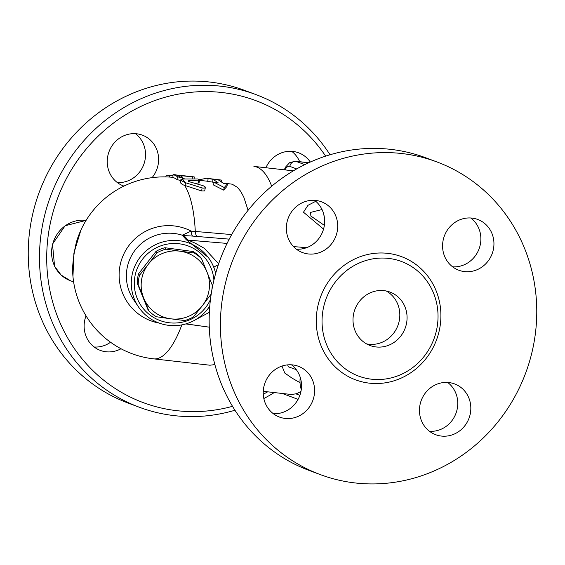 <?xml version="1.0" encoding="UTF-8"?>
<svg xmlns="http://www.w3.org/2000/svg" width="565" height="565" viewBox="0 0 565 565"><rect width="100%" height="100%" fill="white"/><g stroke="black" fill="none" stroke-linecap="round" stroke-linejoin="round"><path stroke-width="0.85" d="M366.565 343.901A28.518 26.83 110.4 0 0 397.922 325.454A28.518 26.83 110.4 0 0 386.255 290.996M353.295 315.779A28.518 26.83 -69.6 0 1 389.984 292.07A28.518 26.83 -69.6 0 1 405.183 328.152A28.518 26.83 -69.6 0 1 370.089 345.526A28.518 26.83 -69.6 0 1 353.295 315.779M267.662 391.827A161.145 151.575 -69.6 0 1 263.269 394.215M232.526 406.32A161.145 151.575 -69.6 0 1 55.709 311.718A161.145 151.575 -69.6 0 1 129.985 112.131A161.145 151.575 -69.6 0 1 325.631 156.131M121.002 348.746A27.099 25.489 -69.6 0 1 100.337 350.406A27.099 25.489 -69.6 0 1 86.028 315.842M123.905 186.097A27.099 25.489 -69.6 0 1 123.481 185.941A27.099 25.489 -69.6 0 1 109.031 151.667A27.099 25.489 -69.6 0 1 142.366 135.148A27.099 25.489 -69.6 0 1 158.334 163.419A27.099 25.489 -69.6 0 1 152.077 177.65M265.896 167.741A27.099 25.489 -69.6 0 1 298.617 152.804A27.099 25.489 -69.6 0 1 310.305 162.049M330.038 154.761A166.852 156.943 110.4 0 0 255.853 94.553A166.852 156.943 110.4 0 0 50.575 196.189A166.852 156.943 110.4 0 0 139.47 407.301A166.852 156.943 110.4 0 0 234.962 410.239M263.834 398.523A166.852 156.943 110.4 0 0 274.251 392.569M255.853 94.553L244.603 90.372A166.852 156.943 110.4 0 0 39.324 192.001A166.852 156.943 110.4 0 0 128.22 403.113L139.47 407.301M110.549 342.249A27.099 25.489 -69.6 0 1 94.186 347.009M135.48 133.693A27.099 25.489 -69.6 0 1 145.269 158.553A27.099 25.489 -69.6 0 1 117.301 182.544M291.71 151.335A27.099 25.489 -69.6 0 1 299.676 161.696M452.636 266.842A27.099 25.489 110.4 0 0 479.078 248.868A27.099 25.489 110.4 0 0 470.815 217.991M296.406 249.193A27.099 25.489 110.4 0 0 322.848 231.226A27.099 25.489 110.4 0 0 314.585 200.342M273.291 413.665A27.099 25.489 110.4 0 0 299.733 395.698A27.099 25.489 110.4 0 0 291.469 364.813M429.52 431.307A27.099 25.489 110.4 0 0 457.488 407.323A27.099 25.489 110.4 0 0 447.699 382.456M320.397 474.628L309.147 470.447A166.852 156.943 -69.6 0 1 210.858 296.399A166.852 156.943 -69.6 0 1 425.53 157.699L436.78 161.887A166.852 156.943 -69.6 0 1 525.676 372.999A166.852 156.943 -69.6 0 1 320.397 474.628A166.852 156.943 -69.6 0 1 222.109 300.587A166.852 156.943 -69.6 0 1 436.78 161.887M322.664 312.318A61.175 57.545 110.4 0 0 358.719 376.142A61.175 57.545 110.4 0 0 433.977 338.852A61.175 57.545 110.4 0 0 401.362 261.454A61.175 57.545 110.4 0 0 322.664 312.318M442.847 241.975A27.099 25.489 110.4 0 0 458.815 270.24A27.099 25.489 110.4 0 0 492.15 253.727A27.099 25.489 110.4 0 0 477.7 219.446A27.099 25.489 110.4 0 0 472.022 218.097A27.099 25.489 110.4 0 0 442.847 241.975M286.617 224.333A27.099 25.489 110.4 0 0 302.586 252.597A27.099 25.489 110.4 0 0 335.921 236.078A27.099 25.489 110.4 0 0 321.471 201.804A27.099 25.489 110.4 0 0 286.617 224.333M263.502 388.805A27.099 25.489 110.4 0 0 279.47 417.069A27.099 25.489 110.4 0 0 285.156 418.425A27.099 25.489 110.4 0 0 313.73 397.583A27.099 25.489 110.4 0 0 298.355 366.275A27.099 25.489 110.4 0 0 263.502 388.805M419.731 406.447A27.099 25.489 110.4 0 0 435.7 434.711A27.099 25.489 110.4 0 0 470.553 412.182A27.099 25.489 110.4 0 0 454.585 383.918A27.099 25.489 110.4 0 0 419.731 406.447M80.929 230.033L73.923 253.071L72.956 276.433M193.096 251.524L194.07 252.965A37.078 36.873 -34.3 0 1 201.564 258.763L200.589 257.329A37.078 36.873 145.7 0 0 193.096 251.524L164.895 247.717A37.078 36.873 145.7 0 0 156.081 251.319L138.559 273.806A37.078 36.873 145.7 0 0 137.239 283.206L147.903 309.5L148.885 310.934L138.213 284.647A37.078 36.873 -34.3 0 1 139.534 275.24L148.397 264.137A34.225 34.041 145.7 0 0 170.574 318.78L156.378 316.739A37.078 36.873 -34.3 0 1 148.885 310.934M193.392 316.944A37.078 36.873 -34.3 0 1 184.571 320.546L170.574 318.78A34.225 34.041 145.7 0 0 202.249 305.842L193.392 316.944M210.915 294.457L202.249 305.842A34.225 34.041 145.7 0 0 207.002 272.055L212.235 285.057A37.078 36.873 -34.3 0 1 210.915 294.457M201.564 258.763L207.002 272.055A34.225 34.041 145.7 0 0 180.073 251.199L194.07 252.965M210.448 299.535A39.931 39.712 -34.3 0 1 146.01 311.59A39.931 39.712 -34.3 0 1 157.557 247.188A39.931 39.712 -34.3 0 1 213.909 280.219M164.895 247.717L165.877 249.158L180.073 251.199A34.225 34.041 145.7 0 0 148.397 264.137L157.063 252.76A37.078 36.873 -34.3 0 1 165.877 249.158M137.239 283.206L138.213 284.647M138.559 273.806L139.534 275.24M156.081 251.319L157.063 252.76M215.653 273.467A42.785 42.552 145.7 0 0 150.022 247.865A42.785 42.552 145.7 0 0 138.63 307.12A42.785 42.552 145.7 0 0 209.77 306.11M218.655 263.798L204.445 248.409L195.095 243.112L188.145 240.118L183.893 235.541A8.56 8.482 -43.6 0 1 182.234 235.195L186.238 239.687L208.323 257.449L209.34 258.932M301.307 389.334A14.259 4.711 96.4 0 1 300.199 377.215M324.515 218.457A14.259 4.711 96.4 0 1 323.9 214.848M263.262 391.326L291.385 394.497L295.869 393.833A111.234 36.767 96.4 0 0 300.99 391.27M281.991 366.071L284.774 373.055L291.999 378.098L300.022 382.682M206.515 178.258L221.494 180.08L218.373 179.917L223.443 183.335L227.455 183.787L224.27 187.538L214.086 182.276L218.097 182.728L213.019 179.31L206.515 178.258L199.572 179.719M213.987 182.742A91.269 30.164 -83.6 0 0 212.624 182.128L207.751 181.393A91.269 30.164 -83.6 0 0 206.19 181.09L199.579 180.348M207.751 181.393L208.118 178.568M212.624 182.128L213.019 179.31M227.455 183.787L226.911 186.499L223.613 190.115L213.535 184.988L214.086 182.276M223.613 190.115L224.27 187.538M221.311 181.499L221.494 180.08M185.122 182.594L202.079 187.912L204.106 188.216L205.349 187.502L205.017 186.747L203.125 185.701L189.247 181.711L188.519 180.779L199.297 180.115L199.283 179.515L197.566 178.957L182.318 178.999L181.075 179.366L181.196 180.553L185.122 182.594A94.122 31.11 -83.6 0 0 182.318 178.999M188.074 180.991L188.519 180.779L188.428 181.386M199.643 179.889L199.014 182.933L194.657 183.208M205.349 187.502L204.685 190.935L201.656 190.956L182.488 184.642L180.412 182.77L180.821 179.755M179.493 175.503L192.411 176.859C195.25 177.071 194.635 176.937 190.56 176.457L173.293 174.67A94.08 31.096 96.4 0 1 177.417 176.746L180.955 177.692L182.778 177.304A94.122 31.11 -83.6 0 0 179.493 175.503L179.423 175.461M182.7 178.971L182.778 177.304M192.164 178.646L192.411 176.859L194.325 176.972L194.092 178.625M173.052 174.571L172.89 177.488L173.045 174.571M184.854 178.865L182.749 178.632M180.708 180.553L177.022 179.578A91.226 30.15 -83.6 0 0 172.89 177.488M165.736 176.909L166.407 175.143L172.925 175.468M231.699 234.574L195.285 231.452A78.493 6.752 -173.4 0 1 191.168 231.099A49.332 49.063 145.7 0 0 119.589 268.191A49.332 49.063 145.7 0 0 159.344 323.138M214.877 364.587L209.947 365.216L153.609 358.853A91.269 91.269 0 0 1 72.603 270.169L72.603 270.169C72.525 262.563 74.764 246.538 77.44 238.776L77.483 238.649M315.771 201.302L307.953 205.321L303.476 212.214L323.547 229.1M296.258 369.63L288.355 366.805L287.726 365.096L288.305 364.82M324.352 225.364L310.87 216.056L310.595 212.398L322.029 209.544M194.558 320.27L209.361 312.304M218.316 264.794A8.56 1.865 -17.9 0 0 213.824 267.471M227.073 243.416L188.145 240.118A8.56 8.482 -42.3 0 1 186.238 239.687M183.893 235.541L192.757 236.092A8.56 2.486 95.1 0 1 191.168 231.099L182.234 235.195A42.785 42.552 -34.3 0 0 133.714 299.902L138.63 307.12M185.8 323.922L206.748 326.81M223.104 183.004L232.208 184.197L237.406 187.368L240.57 191.175L243.734 196.952L248.077 210.307M316.93 311.294A65.745 61.839 110.4 0 0 401.517 377.95A65.745 61.839 110.4 0 0 417.316 265.529A65.745 61.839 110.4 0 0 316.93 311.294M70.378 280.713A31.372 29.514 -69.6 0 1 52.644 244.25A31.372 29.514 -69.6 0 1 86.085 220.385L65.13 225.739L52.496 244.151L54.572 266.235L61.126 275.049L70.378 280.713L73.627 281.928M271.694 186.224A111.234 36.767 -83.6 0 0 253.904 166.393L293.362 170.842M198.774 180.171L198.371 183.025M185.504 182.707L185.087 185.659M202.079 187.912L201.656 190.956M180.955 177.692A94.122 31.11 -83.6 0 0 174.613 174.656M177.417 176.746L177.022 179.578M169.825 175.115L169.549 177.071M153.609 358.853A91.269 30.164 -83.6 0 0 181.838 324.882M192.757 236.092A85.852 7.387 6.6 0 0 197.256 236.481A8.56 2.938 -85.2 0 1 195.285 231.452A91.269 30.164 -83.6 0 0 184.706 185.546M299.874 395.323L295.869 393.833M284.887 169.888A19.966 6.596 96.4 0 1 289.852 166.393A5.707 5.367 -69.6 0 1 295.996 161.371A25.672 8.482 -83.6 0 0 295.318 161.202L308.808 162.727M304.789 164.641L295.996 161.371L308.66 162.798M289.852 166.393L296.667 168.928M197.256 236.481L229.235 239.136M293.489 246.58L306.626 247.675M172.664 177.318A91.269 91.269 0 0 0 77.447 238.769M288.327 364.82L287.747 365.082M185.97 323.872L209.276 327.17M298.073 399.356L282.26 393.473M284.188 169.811L285.812 166.788L289.541 162.741L295.318 161.202"/></g></svg>
